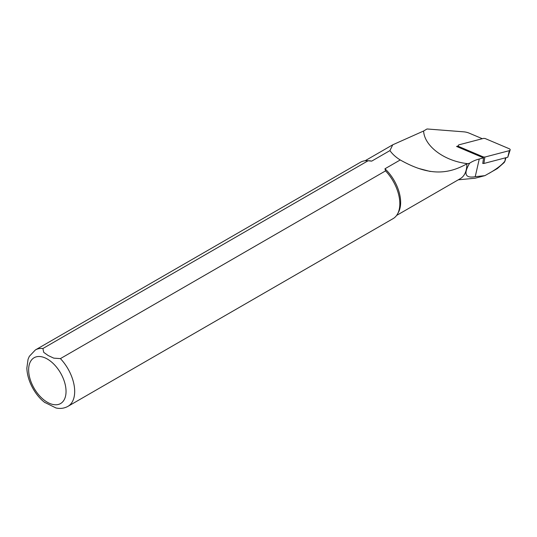 <?xml version="1.0" encoding="UTF-8"?>
<svg xmlns="http://www.w3.org/2000/svg" width="537" height="537" viewBox="0 0 537 537"><rect width="100%" height="100%" fill="white"/><g stroke="black" fill="none" stroke-linecap="round" stroke-linejoin="round"><path stroke-width="0.81" d="M489.113 173.317C496.55 169.007 501.726 165.054 504.639 161.456L504.35 162.396L497.322 168.578L484.924 175.639L475.232 176.693C465.203 178.425 463.33 173.941 469.6 163.235A32.717 21.332 -172.5 0 1 479.259 159.006L483.548 157.885L482.77 163.47M482.313 138.707L469.231 133.163A12.062 7.867 7.5 0 0 463.666 131.827L427.016 128.974L423.599 131.008M505.471 157.824L504.847 161.489L505.988 157.69M484.924 175.639L475.117 178.217L458.269 179.821M469.6 163.235L466.848 163.859A31.549 18.211 -120 0 1 460.316 178.64L396.608 215.418M467.734 163.657C444.649 161.268 424.384 146.279 423.606 131.015L392.735 144.802L389.936 150.595L371.711 161.12A31.549 18.211 -120 0 0 368.651 160.744L366.798 160.704A32.562 18.802 -120 0 0 360.515 162.228L35.375 349.949L29.334 356.32L28.058 359.307L26.85 368.08C27.327 382.176 36.308 396.42 45.095 402.703M483.548 157.885L456.564 146.447L458.262 145.997M44.645 402.361L55.969 407.966C60.272 408.912 64.259 408.375 67.937 406.355L393.084 218.633A32.562 18.802 -120 0 0 397.541 213.954L398.434 212.33A31.549 18.211 -120 0 0 384.969 168.772L400.233 159.959C427.23 175.169 446.489 175.344 466.848 163.859M384.969 168.772L385.546 170.887L60.406 358.609L53.747 358.139L48.202 355.548L43.719 352.353L42.906 348.506L368.053 160.785A32.562 18.802 -120 0 0 366.798 160.704M368.053 160.785L371.711 161.12M397.541 213.954A32.562 18.802 -120 0 0 385.546 170.887M400.233 159.959C395.796 157.2 392.366 154.079 389.936 150.595M483.582 138.378L459.135 144.775A1.631 1.061 7.5 0 0 458.256 145.681A1.631 1.061 7.5 0 0 459.115 146.668L483.367 156.945L484.851 157.066L509.298 150.669A1.631 1.061 7.5 0 0 510.15 149.984A1.631 1.061 7.5 0 0 509.318 148.776L485.065 138.499L483.582 138.378M484.851 157.066L483.904 163.47L507.807 157.213L510.15 149.984M483.904 163.47L482.729 163.456M475.232 176.693L479.259 159.006M42.906 348.506A32.562 18.802 -120 0 0 35.375 349.949M67.937 406.355A32.562 18.802 -120 0 0 60.406 358.609M47.337 359.038A26.461 15.278 60 0 1 63.541 400.797A26.461 15.278 60 0 1 31.139 382.089A26.461 15.278 60 0 1 47.337 359.038M509.298 150.669L507.807 157.213M459.115 146.668L459.061 147.5M483.246 157.75L483.367 156.945M365.066 160.778L392.547 144.909M418.363 168.363L430.278 171.484M458.296 147.178L458.256 145.681"/></g></svg>

